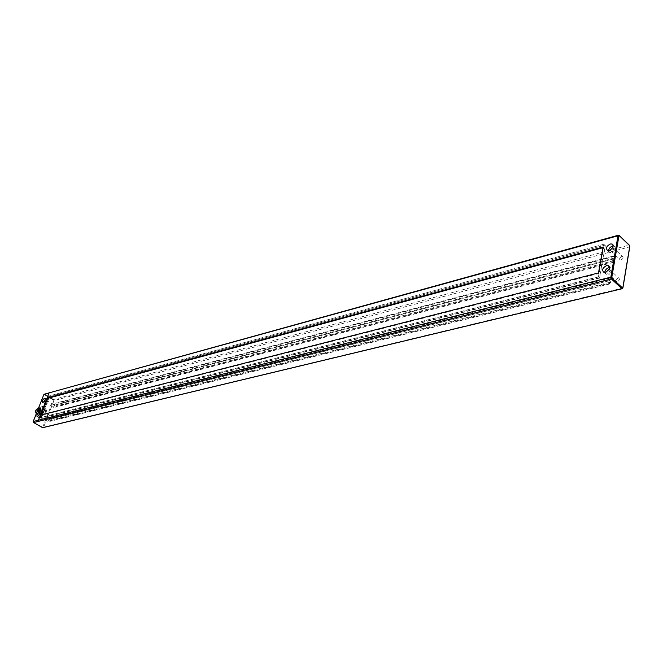 <?xml version="1.0" encoding="UTF-8"?>
<svg xmlns="http://www.w3.org/2000/svg" width="663" height="663" viewBox="0 0 663 663"><rect width="100%" height="100%" fill="white"/><g stroke="black" fill="none" stroke-linecap="round" stroke-linejoin="round"><path stroke-width="0.5" stroke-dasharray="3.31 2.49" d="M39.125 410.148L40.302 413.521L42.938 414.905L45.556 413.77L46.551 410.82L45.374 407.77L42.747 406.378L40.319 407.306L39.125 410.148L38.214 410.687L39.225 407.753L40.128 407.496M40.675 413.737L42.589 414.027C45.465 411.043 44.918 408.972 40.94 407.811C38.495 409.444 38.404 411.416 40.675 413.737M37.6 410.803L37.625 410.248L37.6 410.803M40.998 409.916L41.023 409.361L40.998 409.916M39.001 411.01L39.026 410.455L39.001 411.01M42.399 410.132L42.424 409.577L42.399 410.132M38.064 413.405L38.089 412.85L38.064 413.405M41.462 412.527L41.487 411.972L41.462 412.527M37.045 412.212L37.078 411.657L37.045 412.212M40.443 411.325L40.468 410.77L40.443 411.325M36.283 413.695L37.277 414.607L39.192 414.897C42.059 411.947 41.52 409.875 37.584 408.698M43.932 412.386L42.49 413.637C39.034 412.618 38.553 410.803 41.048 408.201C43.319 408.193 44.322 409.469 44.073 412.03L40.534 413.256L39.092 414.508C35.636 413.497 35.164 411.69 37.658 409.088C39.921 409.088 40.924 410.356 40.675 412.908L40.534 413.256M44.073 412.03L40.675 412.908M48.946 419.273L47.91 421.477L48.946 419.273M39.747 416.654L40.791 414.45L39.747 416.654M618.007 278.145C615.977 279.239 615.496 280.366 616.573 281.51L617.435 281.526C619.466 280.424 619.946 279.305 618.869 278.153L618.007 278.145M608.99 269.219L609.338 269.286C610.408 270.421 609.927 271.548 607.888 272.667L607.035 272.659L606.396 271.813M621.67 256.564C619.673 257.658 619.192 258.761 620.236 259.879L621.107 259.879C623.112 258.785 623.593 257.683 622.549 256.573L621.67 256.564M612.736 247.556L613.134 247.622C614.17 248.733 613.689 249.843 611.676 250.954L610.805 250.954L610.192 250.059M54.407 405.151L53.38 407.331L54.407 405.151M45.291 402.482L46.327 400.295L45.291 402.482M50.877 420.599L610.399 282.944L610.872 280.225L51.565 418.817L50.877 420.599L50.297 420.267L49.824 421.403L48.772 419.596L49.568 417.549L51.316 417.259L50.985 418.486L51.565 418.817M614.584 258.727L613.938 258.114L614.104 256.258L612.347 256.299L611.808 259.366L613.151 262.465L613.474 260.783L614.12 261.396L614.584 258.727L57.035 404.654L56.355 406.419L55.783 406.079L55.319 407.198L54.3 405.317L55.087 403.295L56.786 403.104L56.463 404.322L57.035 404.654M614.12 261.396L56.355 406.419M604.722 272.311L605.957 274.242L607.606 274.258C611.559 272.095 612.496 269.916 610.424 267.703L609.446 267.579M39.341 417.69C41.272 416.265 41.943 414.839 41.363 413.414C39.316 414.425 38.529 415.85 38.993 417.69L39.341 417.69M44.893 403.502C46.808 402.076 47.479 400.667 46.907 399.275C44.869 400.27 44.081 401.679 44.537 403.502L44.893 403.502M608.535 250.564L609.72 252.512L611.402 252.512C615.297 250.365 616.242 248.219 614.228 246.064L613.225 245.948M605.336 245.02L49.335 396.656L40.949 418.146L599.526 277.689L605.336 245.02L49.427 396.706L40.965 418.378L39.946 417.789L40.857 415.461L40.377 415.179M40.949 418.146L40.078 417.649L598.532 276.778L599.526 277.689M47.612 398.388L48.482 396.151L604.358 244.1L598.532 276.778M40.078 417.649L41.123 414.988M604.358 244.1L48.482 396.151M598.49 272.916L599.045 273.429L598.416 276.985L599.584 278.054L605.435 245.119M604.291 244.025L603.67 247.498L603.123 246.984M47.529 398.405L48.424 396.118M610.399 282.944L609.745 282.339L609.405 284.062L608.037 281.071L608.576 277.954L610.383 277.739L610.217 279.62L610.872 280.225M609.745 282.339L50.297 420.267M609.454 284.004L49.874 421.361M609.305 283.979L49.733 421.361M608.037 281.071L48.772 419.596M608.576 277.954L49.568 417.549M610.383 277.739L51.316 417.259M610.499 277.971L51.407 417.4M610.217 279.62L50.985 418.486M598.416 276.985L39.946 417.789M599.584 278.054L40.965 418.378M599.045 273.429L40.857 415.461M603.67 247.498L602.999 247.68M613.474 260.783L55.783 406.079M613.192 262.407L55.369 407.157M613.043 262.382L55.22 407.157M611.808 259.366L54.3 405.317M612.347 256.299L55.087 403.295M614.104 256.258L56.786 403.104M614.22 256.482L56.877 403.237M613.938 258.114L56.463 404.322M40.12 413.289L39.208 413.521L38.272 410.679L39.125 410.455M42.705 414.872L41.794 415.088L39.457 413.745L40.302 413.521M38.388 410.612L39.374 413.439L41.769 414.789L44.512 414.184L45.159 411.217L45.689 411.342L45.159 411.217L44.172 408.4L44.711 408.217L41.786 407.049L41.893 406.601L39.39 407.96L38.388 410.612M40.319 407.306L42.722 406.386M45.366 413.969L42.971 414.889M42.987 406.411L42.134 406.643L44.52 407.994L45.374 407.77M46.551 411.126L45.689 411.342L44.703 413.985L45.556 413.77M45.565 408.002L44.711 408.217L45.689 411.043L46.551 410.82M622.64 288.098L629.535 246.885L53.96 400.593L43.567 427.378L622.64 288.098L622.234 288.703M42.54 427.66L53.604 399.524L628.996 245.136L629.676 246.835M619.366 235.572L629.469 245.31M53.247 399.93L44.388 394.7L44.736 394.294L53.604 399.524L53.96 400.593L53.43 400.469M43.029 427.245L43.567 427.378L43.112 427.792M33.523 422.488L42.573 427.42M33.225 421.602L33.556 422.256M43.775 394.734L33.374 421.718M44.239 394.22L618.902 235.406M44.388 394.7L43.932 394.866M42.747 406.378L39.457 407.53L38.214 410.687L39.399 413.745L41.794 415.088L42.938 414.905M41.023 409.361L37.625 410.248M41.172 409.941L37.783 410.828M42.424 409.577L39.026 410.455M42.581 410.157L39.183 411.035M41.487 411.972L38.089 412.85M41.645 412.552L38.247 413.43M40.468 410.77L37.078 411.657M40.625 411.358L37.227 412.237M40.94 407.811L38.321 408.499M42.589 414.027L39.192 414.897M41.048 408.201L37.658 409.088M42.49 413.637L39.092 414.508M43.957 412.013L40.559 412.892M39.565 416.654L47.91 421.477M40.791 414.45L49.128 419.273M607.035 272.659L616.573 281.51M609.338 269.286L618.869 278.153M610.805 250.954L620.236 259.879M613.134 247.622L622.549 256.573M45.109 402.482L53.38 407.331M46.327 400.295L54.598 405.151M603.744 272.186L605.957 274.242M609.289 266.642L610.424 267.703M37.062 416.571L38.993 417.69M39.573 412.386L41.363 413.414M42.614 402.383L44.537 403.502M45.142 398.231L46.907 399.275M607.532 250.448L609.72 252.512M613.093 244.987L614.228 246.064M609.405 284.062L49.824 421.403M613.151 262.465L55.319 407.198"/><path stroke-width="0.99" d="M37.584 408.698L37.551 408.706C35.545 409.717 35.122 411.383 36.283 413.695M606.396 271.813L608.99 269.219M610.192 250.059L612.736 247.556M606.546 265.631L608.211 265.639C610.283 267.852 609.347 270.04 605.394 272.203L603.744 272.186C601.673 269.982 602.609 267.802 606.546 265.631M609.446 267.579C606.786 268.159 605.22 269.733 604.722 272.311M37.401 416.571L37.062 416.571C36.598 414.731 37.385 413.306 39.432 412.295C40.012 413.72 39.332 415.146 37.401 416.571M42.971 402.375L42.614 402.383C42.167 400.551 42.954 399.143 44.985 398.148C45.565 399.54 44.885 400.949 42.971 402.375M610.35 243.992L612.048 243.992C614.054 246.13 613.109 248.285 609.214 250.448L607.532 250.448C605.526 248.31 606.463 246.155 610.35 243.992M613.225 245.948C610.64 246.52 609.082 248.061 608.535 250.564M47.048 398.123L603.123 246.984L598.49 272.916L40.377 415.179L38.413 420.193L48.971 393.192L47.048 398.123L47.529 398.405L602.999 247.68M41.123 414.988L47.612 398.388M622.64 288.098L622.234 288.703L42.647 427.726L33.631 422.563L38.769 421.287L38.404 420.193L38.777 421.287L611.385 278.957L621.728 288.529L622.391 287.833L612.057 278.261L611.385 278.957L610.83 277.159L33.266 421.477L43.824 394.618L49.385 392.794L617.991 235.779L610.83 277.159L611.783 277.358L618.927 235.97L617.991 235.779L618.372 235.216L49.46 392.778M622.913 287.957L622.391 287.833M612.057 278.261L611.783 277.358M629.676 246.835L622.855 287.626M619.366 235.572L629.286 245.136L629.751 246.387M618.927 235.97L619.192 235.406L618.372 235.216L618.902 235.406M619.383 235.788L629.477 245.509M622.234 288.703L42.54 427.66M43.775 394.734L33.208 421.511L33.523 422.488M43.112 427.792L33.573 422.563L33.225 421.602M38.321 408.499L37.551 408.706M608.211 265.639L609.289 266.642M612.048 243.992L613.093 244.987M629.8 246.735L622.947 287.75M629.469 245.31L629.833 246.52M49.385 392.794L44.239 394.22"/></g></svg>
